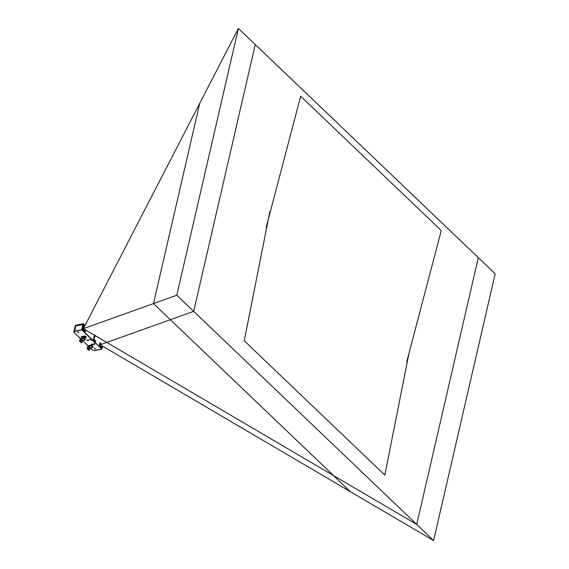 <?xml version="1.0" encoding="UTF-8"?>
<svg xmlns="http://www.w3.org/2000/svg" width="569" height="569" viewBox="0 0 569 569"><rect width="100%" height="100%" fill="white"/><g stroke="black" fill="none" stroke-linecap="round" stroke-linejoin="round"><path stroke-width="0.85" d="M86.78 340.184L88.636 340.098M89.34 339.636L91.196 339.551M91.396 344.316L94.575 343.804M91.73 344.636L94.909 344.124M77.619 332.154L78.814 332.737M81.623 337.253L85.983 336.628M81.097 336.748L85.45 336.13M82.149 337.758L82.725 337.979M83.223 337.865L86.509 337.133M94.354 342.467L95.343 343.135M91.581 339.814L92.797 340.71M94.49 348.271L95.684 348.854M87.32 340.525L86.901 340.127L88.636 340.162L87.349 340.404M89.881 339.978L89.461 339.579L91.204 339.615L89.916 339.857M91.694 344.544L94.596 343.875L91.723 344.416M92.029 344.864L94.931 344.195L92.057 344.743M77.654 332.381L78.323 332.239L78.814 332.808L77.683 332.253M85.407 336.414L85.827 336.812L81.587 337.31L85.407 336.414M84.881 335.909L85.3 336.307L81.637 337.097L81.061 336.805L84.881 335.909M82.697 338.1L82.27 337.694L85.933 336.912L86.353 337.317L83.195 337.993M91.573 339.963L92.818 340.781L91.602 339.835M95.62 348.754L94.952 348.904L94.454 348.335L95.62 348.754M99.333 345.575L102.136 347.887L99.333 345.582L99.731 342.758M93.508 339.871L95.414 341.692L95.827 341.016L95.421 341.699L93.522 339.885L94.226 335.746L95.179 336.272L94.234 335.71M82.448 329.451L85.137 331.933L85.67 330.013L85.101 331.94L82.462 329.465L83.294 325.034L84.646 326.208L83.202 325.162M102.555 346.137L102.15 347.887L102.541 346.13M75.016 326.819A0.825 0.434 13 0 1 75.023 326.734A0.825 0.434 13 0 1 75.058 326.663L75.435 326.073A0.825 0.434 13 0 1 75.748 325.895L75.89 325.276L83.01 323.754L85.058 325.411M85.08 325.376L83.06 323.683L82.868 324.373L75.748 325.895L83.28 324.479L82.868 324.373L81.744 329.906L101.794 348.989L94.298 350.561L92.591 350.106L90.386 348M75.748 325.376L83.401 323.775L83.28 324.479L84.795 325.923L83.28 324.479L81.844 329.928M94.497 335.191L95.379 336.044L94.497 335.191M84.902 331.364L84.817 331.002L84.902 331.364M82.704 329.273L82.626 328.903L82.704 329.273M83.458 326.016L83.373 325.653L83.458 326.016M84.667 330.632A2.191 1.238 77.9 0 0 85.371 329.835A2.191 1.238 -102.1 0 1 84.689 330.625A2.191 1.238 -102.1 0 1 83.017 328.747A2.191 1.238 -102.1 0 1 83.771 326.343A2.191 1.238 -102.1 0 1 84.482 326.535M84.468 326.556A2.191 1.238 77.9 0 0 83.757 326.343M101.773 347.481L101.687 347.118L101.773 347.481M99.582 345.39L99.497 345.02L99.582 345.39M102.271 345.966A2.191 1.238 -102.1 0 1 101.559 346.749A2.191 1.238 -102.1 0 1 100.059 345.44A2.191 1.238 -102.1 0 1 100.073 342.915M101.545 346.749A2.191 1.238 77.9 0 0 102.242 345.952M95.443 341.592L95.357 341.236L95.443 341.592M93.544 339.778L93.465 339.423L93.544 339.778M93.942 337.943L93.864 337.588L93.942 337.943M95.286 340.696L93.985 339.451L94.881 336.528M90.827 345.07L88.081 345.66L87.199 348.228L87.811 348.1L88.216 346.343L90.656 345.824L90.827 345.07A0.754 0.398 13 0 1 91.858 345.347L92.832 346.272A0.754 0.398 13 0 1 92.96 346.571L92.783 347.325A0.754 0.398 -167 0 0 92.655 347.019L92.832 346.272M89.923 347.41L90.507 347.695L89.923 347.41M88.871 346.4L89.454 346.685L88.871 346.4M91.758 347.019L92.334 347.303L91.758 347.019M88.216 346.343L90.03 348.079L92.47 347.552A0.754 0.398 -167 0 0 92.783 347.325M91.858 345.347L91.687 346.094L92.655 347.019M91.687 346.094A0.754 0.398 -167 0 0 90.656 345.824M90.706 346.009L91.282 346.293L90.706 346.009M88.757 348.804L88.75 348.192L88.757 348.804M88.707 348.754L88.622 348.363M87.811 348.1A0.754 0.427 77.9 0 0 88.088 349.124L87.477 349.252L88.451 350.184L89.056 350.049A0.754 0.427 77.9 0 0 89.625 349.828L90.03 348.079M88.088 349.124L89.056 350.049M88.963 347.901L88.864 347.46L88.963 347.901M89.361 350.163L88.75 350.298A0.754 0.427 -102.1 0 1 88.451 350.184M87.477 349.252A0.754 0.427 -102.1 0 1 87.199 348.228M88.928 347.858L88.849 347.495M82.405 339.857L82.982 340.148L82.405 339.857M81.346 338.854L81.929 339.138L81.346 338.854M84.233 339.465L84.809 339.757L84.233 339.465M80.3 338.37L79.674 340.675L80.286 340.547L80.691 338.797L82.505 340.525L84.945 340.006A0.754 0.398 -167 0 0 85.258 339.771A0.754 0.398 -167 0 0 85.137 339.473L85.307 338.719M84.34 337.794L84.162 338.548L85.137 339.473M84.162 338.548A0.754 0.398 -167 0 0 83.131 338.271L83.309 337.524M80.691 338.797L83.131 338.271M83.181 338.463L83.757 338.747L83.181 338.463M81.232 341.258L81.225 340.639L81.232 341.258M81.182 341.201L81.104 340.817M80.286 340.547A0.754 0.427 77.9 0 0 80.563 341.578L79.952 341.706L80.926 342.63L81.538 342.502A0.754 0.427 77.9 0 0 82.1 342.282L82.505 340.525M80.563 341.578L81.538 342.502M81.438 340.347L81.339 339.906L81.438 340.347M81.836 342.616L81.225 342.744A0.754 0.427 -102.1 0 1 80.926 342.63M79.952 341.706A0.754 0.427 -102.1 0 1 79.674 340.675M81.41 340.312L81.331 339.942M408.983 353.313L384.836 475.087L244.243 340.774L269.884 211.455M266.164 227.458L300.674 96.239L441.267 230.552L406.757 361.77M80.741 338.783L74.091 332.438L75.435 326.073A0.825 0.434 13 0 1 75.748 325.895L74.624 331.428L81.744 329.906M75.656 325.368L74.02 332.147M80.257 338.413L73.956 332.289A0.825 0.434 13 0 1 73.814 331.962L75.023 326.734A0.825 0.434 13 0 1 75.058 326.663L75.577 325.454A0.825 0.434 13 0 1 75.89 325.276L75.2 326.044A0.825 0.434 13 0 0 75.165 326.115L75.236 325.98M238.39 28.45L176.795 295.24L416.721 524.433L478.309 257.643L238.39 28.45L83.494 328.441M176.795 295.24L83.451 328.64M416.721 524.433L83.629 328.811M101.005 343.335L100.364 344.558M193.673 311.357L433.592 540.55L495.186 273.76L255.268 44.567L193.673 311.357L100.322 344.757M433.592 540.55L100.5 344.928M88.01 345.732L82.555 340.518M74.091 332.438L73.814 331.962A0.825 0.434 13 0 1 73.849 331.883L74.233 331.293A0.825 0.434 13 0 1 74.539 331.115L82.071 329.7L101.794 348.989M102.619 346.172L101.78 349.046M76.004 325.226L83.017 323.725M83.423 323.861L85.058 325.418M75.165 326.201A0.825 0.434 13 0 1 75.165 326.115L75.023 326.734M333.427 475.478L153.488 303.59L199.683 103.494M350.298 491.602L170.359 319.707M90.315 348.015L92.477 350.084L94.753 350.596L101.872 349.074L102.69 346.215M87.967 345.774L82.498 340.554M85.435 339.024L85.258 339.771"/></g></svg>

